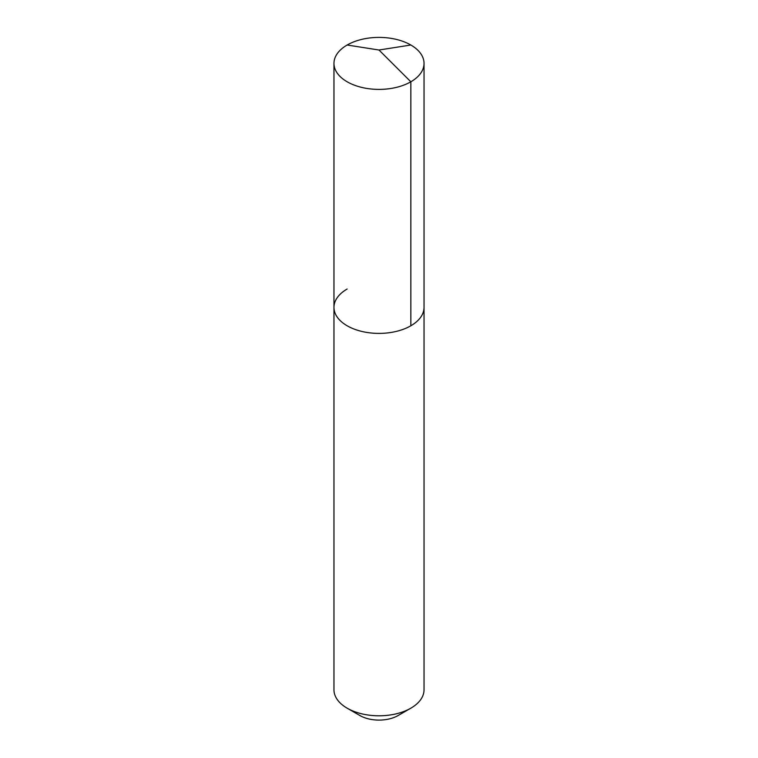 <?xml version="1.0" encoding="UTF-8"?>
<svg xmlns="http://www.w3.org/2000/svg" width="758" height="758" viewBox="0 0 758 758"><rect width="100%" height="100%" fill="white"/><g stroke="black" fill="none" stroke-linecap="round" stroke-linejoin="round"><path stroke-width="1.14" d="M333.965 307.397L333.965 63.397A45.035 25.999 180 0 0 361.765 87.416A45.035 25.999 180 0 0 410.845 81.788L379 50.019L410.845 81.788A45.035 25.999 0 0 0 424.035 63.397L424.035 689.789A45.035 25.999 0 0 1 410.845 708.18L398.102 715.533L410.845 708.18A45.035 25.999 180 0 1 347.155 708.18A45.035 25.999 180 0 1 333.965 689.789L333.965 307.397A45.035 25.999 180 0 0 361.765 331.417A45.035 25.999 180 0 0 410.845 325.779A45.035 25.999 0 0 0 424.035 307.397A45.035 25.999 0 0 1 410.845 325.779L410.845 81.788L410.845 325.779A45.035 25.999 180 0 1 361.765 331.417A45.035 25.999 180 0 1 333.965 307.397A45.035 25.999 180 0 1 347.155 289.016M398.102 715.533A27.023 15.596 180 0 1 359.898 715.533L347.155 708.18M424.035 63.397A45.035 25.999 0 0 0 396.235 39.378A45.035 25.999 0 0 0 347.155 45.016A45.035 25.999 180 0 0 333.965 63.397M410.845 45.016L379 50.019L347.155 45.016"/></g></svg>
